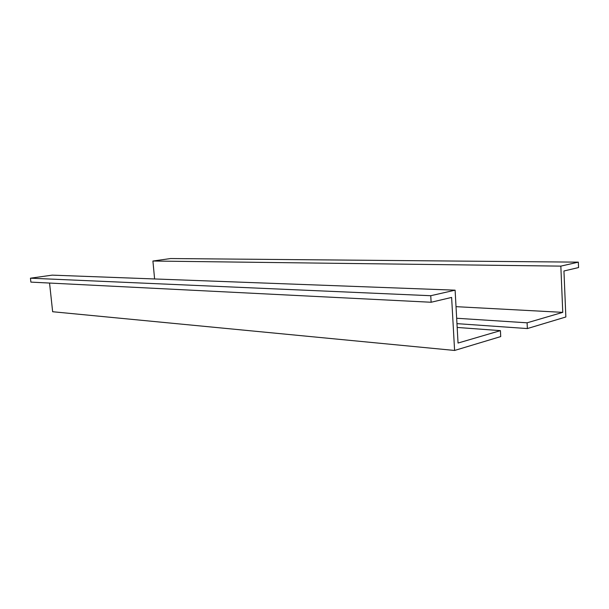 <?xml version="1.0" encoding="UTF-8"?>
<svg xmlns="http://www.w3.org/2000/svg" width="609" height="609" viewBox="0 0 609 609"><rect width="100%" height="100%" fill="white"/><g stroke="black" fill="none" stroke-linecap="round" stroke-linejoin="round"><path stroke-width="0.91" d="M500.423 330.634L458.044 343.05L455.106 290.173L52.214 275.139L30.45 278.191L30.884 282.112L431.126 302.254L451.619 297.428L454.596 350.457L500.72 336.579L500.423 330.634L457.176 327.444M456.666 318.256L527.097 322.808L527.364 328.563L565.852 316.984L563.949 270.997L578.55 267.557L578.337 262.144L560.836 266.125L562.762 312.356L527.097 322.808M562.762 312.356L456.019 306.662M456.963 323.638L527.364 328.563M454.596 350.457L52.648 311.732L49.55 283.056M578.337 262.144L170.634 258.543L152.912 261.025L154.602 278.96M560.836 266.125L152.912 261.025M455.106 290.173L430.746 295.715L30.45 278.191M430.746 295.715L431.126 302.254"/></g></svg>
